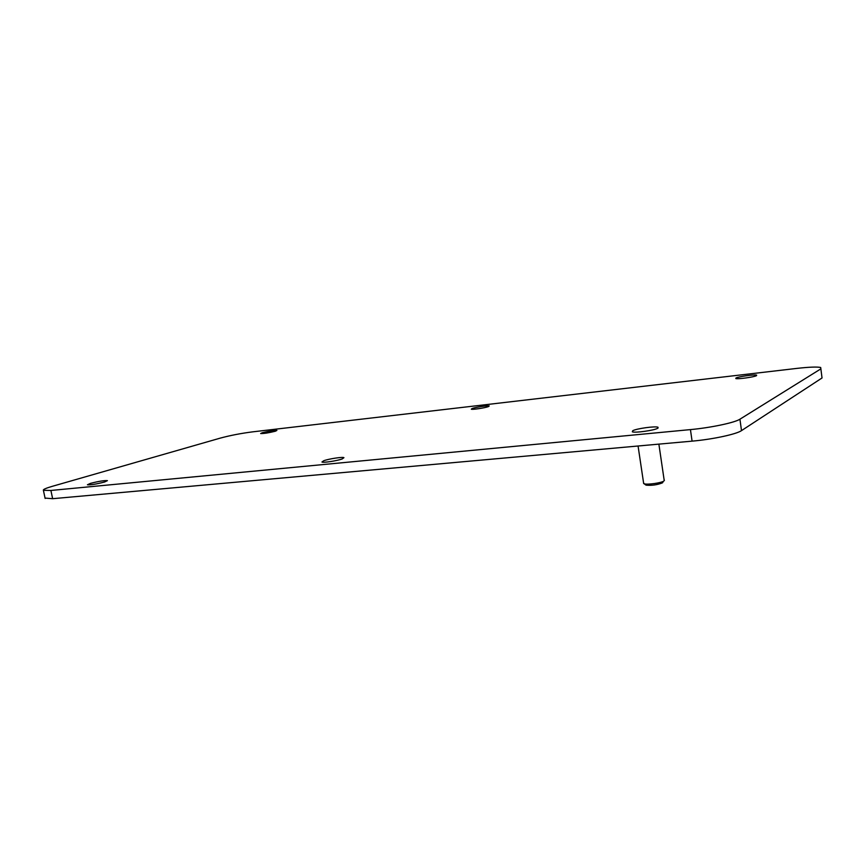 <?xml version="1.0" encoding="UTF-8"?>
<svg xmlns="http://www.w3.org/2000/svg" width="866" height="866" viewBox="0 0 866 866"><rect width="100%" height="100%" fill="white"/><g stroke="black" fill="none" stroke-linecap="round" stroke-linejoin="round"><path stroke-width="1.3" d="M104.559 482.016C96.321 484.137 90.605 485.068 87.423 484.787L90.389 483.39C98.594 481.28 104.266 480.37 107.416 480.641L104.559 482.016M820.86 368.873L739.932 419.198C734.833 422.651 710.705 427.75 690.44 429.601L50.888 490.459L43.397 490.318C42.845 489.539 45.855 488.197 52.415 486.291L220.494 438.055C230.324 435.414 241.04 433.346 252.656 431.853L796.796 368.407C809.147 367.022 817.114 366.719 820.697 367.487L822.029 377.977L741.502 430.619C736.436 434.245 712.35 439.398 692.086 441.14L52.642 498.697L45.064 498.091M262.301 432.729C268.936 431.084 273.808 430.315 276.914 430.424L275.334 431.225C268.676 432.881 263.784 433.65 260.655 433.541L262.301 432.729M323.776 460.723C328.896 458.828 342.784 456.718 343.943 457.659L342.211 458.937C337.188 460.831 322.996 462.985 321.946 462.022L323.776 460.723M472.208 408.481C475.737 407.161 488.24 405.277 489.236 405.927L488.381 406.609C484.928 407.94 472.219 409.845 471.288 409.185L472.208 408.481M735.948 378.02C738.297 376.623 754.762 374.307 756.635 375.119L756.548 375.638C754.329 377.035 737.551 379.384 735.808 378.561L735.948 378.02M632.754 430.716C636.488 428.583 655.421 425.964 657.987 427.241L657.662 428.291C654.133 430.434 634.713 433.119 632.332 431.809L632.754 430.716M821.856 376.504L822.029 377.977M643.557 482.817L644.196 483.802C647.346 484.917 661.31 482.957 663.886 481.031L664.406 480.208M645.376 484.657L646.058 485.155C651.773 485.664 657.24 484.895 662.458 482.849L662.923 482.254M50.888 490.459L52.642 498.697M690.44 429.601L692.086 441.14M739.932 419.198L741.502 430.619M43.397 490.318L45.14 498.47M657.987 427.241L658.095 428.02M664.135 479.948L658.874 444.128M643.676 483.585L638.069 446.001M646.058 485.155L644.196 483.802"/></g></svg>
